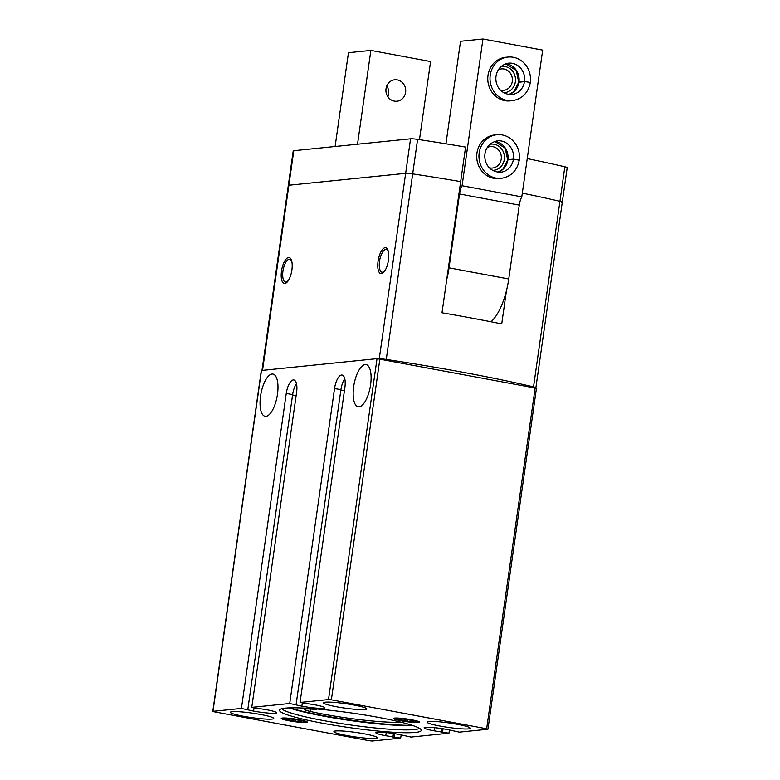 <?xml version="1.0" encoding="UTF-8"?>
<svg xmlns="http://www.w3.org/2000/svg" width="780" height="780" viewBox="0 0 780 780"><rect width="100%" height="100%" fill="white"/><g stroke="black" fill="none" stroke-linecap="round" stroke-linejoin="round"><path stroke-width="1.17" d="M412.103 725.303A73.622 7.585 8.1 0 1 289.692 707.879M260.676 714.5A21.908 2.262 -171.9 0 0 230.363 712.296A21.908 2.262 -171.9 0 0 251.735 717.62A21.908 2.262 -171.9 0 0 273.751 718.468A21.908 2.262 -171.9 0 0 260.676 714.5M364.192 733.785A21.908 2.262 -171.9 0 0 333.879 731.582A21.908 2.262 -171.9 0 0 355.251 736.905A21.908 2.262 -171.9 0 0 377.267 737.753A21.908 2.262 -171.9 0 0 364.192 733.785M457.314 724.298A21.908 2.262 -171.9 0 0 427.001 722.085A21.908 2.262 -171.9 0 0 448.373 727.408A21.908 2.262 -171.9 0 0 470.379 728.267A21.908 2.262 -171.9 0 0 457.314 724.298M353.798 705.013A21.908 2.262 -171.9 0 0 323.476 702.809A21.908 2.262 -171.9 0 0 344.857 708.123A21.908 2.262 -171.9 0 0 366.863 708.981A21.908 2.262 -171.9 0 0 353.798 705.013M299.423 719.735A13.143 1.355 -171.9 0 0 281.327 718.283A13.143 1.355 -171.9 0 0 294.06 721.597A13.143 1.355 -171.9 0 0 307.223 721.968A13.143 1.355 -171.9 0 0 299.423 719.735M411.665 719.774A13.143 1.355 -171.9 0 0 393.569 718.312A13.143 1.355 -171.9 0 0 406.302 721.636A13.143 1.355 -171.9 0 0 419.455 721.997A13.143 1.355 -171.9 0 0 411.665 719.774M378.563 717.405A71.633 7.381 -171.9 0 0 279.649 709.771A71.633 7.381 -171.9 0 0 349.333 727.584A71.633 7.381 -171.9 0 0 421.219 729.914A71.633 7.381 -171.9 0 0 378.563 717.405M386.217 732.586L385.769 735.716A16.653 1.716 8.1 0 1 375.833 732.703A16.653 1.716 8.1 0 1 398.873 734.38L411.031 737.051L448.968 733.181L434.05 730.801A16.653 1.716 8.1 0 1 424.115 727.789A16.653 1.716 8.1 0 1 447.154 729.466L459.313 732.127L487.763 729.232L486.642 728.764L331.363 699.835L328.507 699.553L300.056 702.458L344.887 387.445A13.143 5.021 100.6 0 0 342.127 375.043A13.143 5.021 100.6 0 0 334.542 388.498L289.712 703.511L301.87 706.173A16.653 1.716 8.1 0 0 324.909 707.85A16.653 1.716 8.1 0 0 314.974 704.837L300.056 702.458M254.056 707.801L253.588 711.097A16.653 1.716 8.1 0 0 276.627 712.774A16.653 1.716 8.1 0 0 266.692 709.761L251.774 707.372L289.712 703.511M253.588 711.097L241.429 708.435L212.979 711.331L214.11 711.789L369.379 740.717L372.235 741L400.686 738.104L385.769 735.716M277.465 394.31A21.47 8.2 -79.4 0 0 272.951 374.069A21.47 8.2 -79.4 0 0 260.959 393.676A21.47 8.2 -79.4 0 0 265.083 416.286A21.47 8.2 -79.4 0 0 277.465 394.31M370.588 384.823A21.47 8.2 -79.4 0 0 366.064 364.582A21.47 8.2 -79.4 0 0 354.071 384.189A21.47 8.2 -79.4 0 0 358.205 406.799A21.47 8.2 -79.4 0 0 370.588 384.823M212.803 711.389L261.319 370.49L377.032 358.654L536.465 388.264L487.948 729.163M251.774 707.372L296.605 392.36A13.143 5.021 100.6 0 0 293.846 379.967A13.143 5.021 100.6 0 0 286.26 393.422L241.429 708.435M527.241 158.603A262.918 27.095 8.1 0 1 564.847 166.793L559.933 201.318A262.918 27.095 8.1 0 0 522.327 193.128A262.918 27.095 8.1 0 1 559.933 201.318A7.01 0.722 8.1 0 1 562.292 202.205A7.01 0.722 8.1 0 1 561.717 202.41M449.436 729.885L448.968 733.181M401.154 734.809L400.686 738.104M379.49 358.868A7.01 0.722 8.1 0 1 386.266 359.444A262.918 27.095 8.1 0 1 533.53 386.87A7.01 0.722 8.1 0 1 535.88 387.767A7.01 0.722 8.1 0 1 535.519 387.933M261.992 370.373L288.308 185.425A7.01 0.722 8.1 0 1 288.883 185.23L405.649 173.335A7.01 0.722 8.1 0 1 412.678 173.881A262.918 27.095 8.1 0 1 460.668 181.613L465.582 147.089A262.918 27.095 8.1 0 0 417.593 139.367A7.01 0.722 8.1 0 0 410.563 138.811L293.797 150.706A7.01 0.722 8.1 0 0 293.221 150.91L288.308 185.425A7.01 0.722 8.1 0 1 288.883 185.23L405.649 173.335A7.01 0.722 8.1 0 1 412.678 173.881A262.918 27.095 8.1 0 1 460.668 181.613L441.997 312.79A262.918 27.095 8.1 0 1 501.725 323.915L506.434 290.794M378.076 261.193A13.192 5.041 100.6 0 1 385.681 247.699A13.192 5.041 100.6 0 1 388.216 261.593A13.192 5.041 100.6 0 1 380.845 273.634A13.192 5.041 100.6 0 1 378.076 261.193M281.512 271.031A13.192 5.041 100.6 0 1 289.117 257.536A13.192 5.041 100.6 0 1 291.652 271.43A13.192 5.041 100.6 0 1 284.281 283.471A13.192 5.041 100.6 0 1 281.512 271.031M344.74 378.69A13.143 5.021 -79.4 0 0 340.918 389.688L296.078 704.701M296.459 383.614A13.143 5.021 -79.4 0 0 292.636 394.602L247.796 709.615M394.777 733.688L394.319 736.915M443.06 728.764L442.601 731.991M441.724 728.559L441.217 732.137M393.442 733.483L392.935 737.051M289.253 707.889A70.112 7.225 -171.9 0 0 350.337 720.525A70.112 7.225 -171.9 0 0 412.523 725.439M281.707 708.747A70.112 7.225 -171.9 0 0 349.723 724.844A70.112 7.225 -171.9 0 0 419.523 728.354M316.31 708.942L316.231 709.517A40.316 4.153 8.1 0 1 314.233 708.776M316.231 709.517L312.604 709.205A14.898 1.531 8.1 0 0 304.775 709.459A14.898 1.531 8.1 0 0 310.381 711.487A60.47 6.23 8.1 0 0 400.813 722.143M335.107 146.494L348.455 52.709L370.87 50.417L357.523 144.212M370.87 50.417L430.589 61.552L419.474 139.649M386.032 88.686A10.774 9.896 -95.8 0 1 394.729 79.784A10.774 9.896 -95.8 0 1 405.668 89.505A10.774 9.896 -95.8 0 1 396.913 101.224A10.774 9.896 -95.8 0 1 386.032 88.686M288.941 279.542A11.563 4.417 100.6 0 1 284.953 281.873A11.563 4.417 100.6 0 1 282.74 276.081A26.296 26.296 0 0 1 285.012 263.884A11.563 4.417 100.6 0 1 289.156 259.272A11.563 4.417 100.6 0 1 289.165 259.272A11.563 4.417 100.6 0 1 292.042 262.88M386.763 85.966A10.774 9.896 -95.8 0 1 387.875 96.779M490.99 321.779A44.694 17.072 -79.4 0 0 508.745 278.977L519.265 205.101A11.398 4.348 -79.4 0 1 521.791 196.862L542.675 50.125L482.956 39L460.541 41.282L445.945 143.803M446.716 279.669A44.694 17.072 -79.4 0 0 449.026 267.852L459.537 193.976L519.265 205.101M482.956 39L462.072 185.737A11.398 4.348 -79.4 0 0 459.537 193.976M501.316 178.328A21.908 20.124 84.2 0 1 479.066 158.574A21.908 20.124 84.2 0 1 496.87 134.735L494.627 134.959A21.908 20.124 84.2 0 0 476.834 158.798A21.908 20.124 84.2 0 0 499.073 178.561L501.316 178.328C511.056 176.699 517.023 170.732 519.207 160.426M512.362 100.649A21.908 20.124 84.2 0 1 490.123 80.896A21.908 20.124 84.2 0 1 507.926 57.057L505.684 57.291A21.908 20.124 84.2 0 0 487.88 81.13A21.908 20.124 84.2 0 0 510.12 100.883L512.362 100.649C522.112 99.031 528.079 93.064 530.264 82.748M462.072 185.737L521.791 196.862M385.505 269.704A11.563 4.417 100.6 0 1 382.483 272.21A11.563 4.417 100.6 0 1 381.517 272.035A11.563 4.417 100.6 0 1 379.304 266.243A26.296 26.296 0 0 1 381.576 254.036A11.563 4.417 100.6 0 1 385.729 249.434A11.563 4.417 100.6 0 1 388.606 253.042M500.389 90.119A10.774 9.896 84.2 0 0 503.578 90.353A10.774 9.896 84.2 0 0 512.275 81.461A10.774 9.896 84.2 0 0 501.394 68.913A10.774 9.896 84.2 0 0 498.322 69.79M503.558 92.674A13.143 12.071 84.2 0 0 515.365 81.763A13.143 12.071 84.2 0 0 500.906 66.651M489.333 167.797A10.774 9.896 84.2 0 0 492.521 168.031A10.774 9.896 84.2 0 0 501.218 159.139A10.774 9.896 84.2 0 0 490.337 146.591A10.774 9.896 84.2 0 0 487.266 147.469M492.502 170.352A13.143 12.071 84.2 0 0 504.309 159.442A13.143 12.071 84.2 0 0 489.85 144.32M529.337 82.348L524.492 81.442A15.775 14.488 84.2 0 0 508.55 63.16C489.996 66.67 492.385 94.682 511.748 94.555A15.775 14.488 84.2 0 0 524.462 81.617L518.729 82.28M505.82 63.745L516.243 70.551L518.729 82.076L524.492 81.442M530.01 82.865C529.708 82.29 527.865 81.871 524.462 81.617M518.281 160.017L513.435 159.11A15.775 14.488 84.2 0 0 497.494 140.839C478.94 144.339 481.328 172.361 500.692 172.224A15.775 14.488 84.2 0 0 513.416 159.286L507.673 159.949M507.917 159.676A15.775 14.488 84.2 0 0 494.783 141.414L505.186 148.229L507.673 159.744L513.435 159.11M518.953 160.534C518.651 159.958 516.808 159.549 513.416 159.286M400.589 718.975L400.462 719.92L407.355 721.207A7.585 0.78 -171.9 0 0 413.39 721.578A7.585 0.78 -171.9 0 0 413.907 721.207A7.585 0.78 -171.9 0 0 412.523 720.681A7.585 0.78 -171.9 0 0 405.629 719.394A7.585 0.78 -171.9 0 0 399.594 719.014A7.585 0.78 -171.9 0 0 399.116 719.101A7.585 0.78 -171.9 0 0 400.462 719.92A7.585 0.78 -171.9 0 0 407.355 721.207L413.39 721.578M402.373 720.72A10.462 1.082 -171.9 0 0 416.656 721.939A10.462 1.082 -171.9 0 0 406.643 719.228A10.462 1.082 -171.9 0 0 396.279 719.043A10.462 1.082 -171.9 0 0 402.373 720.72M407.569 719.667L407.355 721.207M288.356 718.936L288.22 719.881L295.113 721.168A7.585 0.78 -171.9 0 0 301.148 721.549A7.585 0.78 -171.9 0 0 301.665 721.168A7.585 0.78 -171.9 0 0 300.29 720.642A7.585 0.78 -171.9 0 0 293.397 719.355A7.585 0.78 -171.9 0 0 287.362 718.975A7.585 0.78 -171.9 0 0 286.884 719.072A7.585 0.78 -171.9 0 0 288.22 719.881A7.585 0.78 -171.9 0 0 295.113 721.168L301.148 721.549M290.14 720.681A10.462 1.082 -171.9 0 0 304.415 721.9A10.462 1.082 -171.9 0 0 294.401 719.189A10.462 1.082 -171.9 0 0 284.037 719.004A10.462 1.082 -171.9 0 0 290.14 720.681M295.337 719.628L295.113 721.168M533.53 386.87L559.933 201.318A7.01 0.722 8.1 0 1 562.292 202.205L535.88 387.767M564.847 166.793A7.01 0.722 8.1 0 1 567.197 167.69L562.292 202.205M377.032 358.654L328.507 699.553M261.495 370.422L212.979 711.331M535.158 387.865L486.642 728.764M379.88 358.936L331.363 699.835M293.797 150.706L262.538 370.325M410.563 138.811L379.246 358.829M417.593 139.367L386.266 359.444M334.542 388.498L340.918 389.688M286.26 393.422L292.636 394.602M296.137 395.655L292.578 394.992M302.338 702.877L301.87 706.173M344.419 390.731L340.86 390.068M434.499 727.662L434.05 730.801M310.723 709.069L310.381 711.487M449.026 267.852L508.745 278.977M518.973 82.007A15.775 14.488 84.2 0 0 505.84 63.736M508.979 94.536A15.775 14.488 84.2 0 0 518.944 82.173M497.923 172.204A15.775 14.488 84.2 0 0 507.897 159.851M284.953 281.873L286.562 282.682M289.165 259.272L290.95 259.096M381.517 272.035L383.126 272.844M385.729 249.434L387.514 249.259M508.95 94.526L514.147 91.358L518.7 82.27M507.926 57.057C513.298 56.589 518.154 58.11 522.493 61.63C528.538 67.012 531.151 73.876 530.341 82.192M497.903 172.204L503.09 169.036L507.643 159.949M496.87 134.735C502.242 134.267 507.098 135.788 511.436 139.298C517.481 144.69 520.094 151.544 519.285 159.861M416.656 721.939L418.177 721.344M396.279 719.043L394.973 718.039M304.415 721.9L305.945 721.305M284.037 719.004L282.74 718"/></g></svg>
